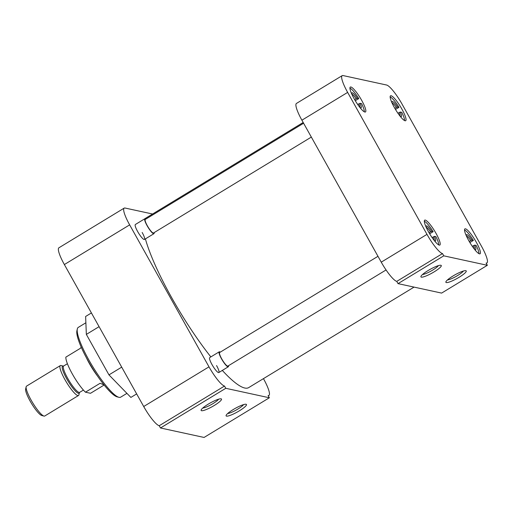 <?xml version="1.0" encoding="UTF-8"?>
<svg xmlns="http://www.w3.org/2000/svg" width="513" height="513" viewBox="0 0 513 513"><rect width="100%" height="100%" fill="white"/><g stroke="black" fill="none" stroke-linecap="round" stroke-linejoin="round"><path stroke-width="0.77" d="M208.291 404.109A11.664 2.09 150.8 0 0 201.122 410.028A11.664 2.09 150.8 0 0 214.344 405.424A11.664 2.09 150.8 0 0 221.141 398.845A11.664 2.09 150.8 0 0 208.291 404.109M202.725 408.079A9.721 1.744 150.8 0 0 212.908 403.648A9.721 1.744 150.8 0 0 218.634 399.185M227.689 413.497A9.721 1.744 150.8 0 0 237.865 409.073A9.721 1.744 150.8 0 0 243.598 404.61M226.502 416.133A11.664 2.09 150.8 0 0 239.225 410.9A11.664 2.09 150.8 0 0 246.105 404.263A11.664 2.09 150.8 0 0 246.054 404.25A11.664 2.09 150.8 0 0 235.172 408.412A11.664 2.09 150.8 0 0 226.086 415.453A11.664 2.09 150.8 0 0 226.502 416.133M85.883 322.773L78.258 327.409A40.822 7.99 58.7 0 0 77.322 328.942A40.822 7.99 58.7 0 0 88.864 359.991A40.822 7.99 58.7 0 0 118.862 397.299A40.822 7.99 58.7 0 0 120.651 397.177L126.929 393.362M142.165 232.479A8.747 1.712 -121.3 0 1 144.05 239.488A8.747 1.712 -121.3 0 1 137.625 231.498A8.747 1.712 -121.3 0 1 135.15 224.841M216.544 365.564A8.747 1.712 -121.3 0 1 218.429 372.573A8.747 1.712 -121.3 0 1 212.004 364.576A8.747 1.712 -121.3 0 1 209.528 357.927M77.322 328.942L76.905 330.795A39.418 7.721 58.7 0 0 88.05 360.78A39.418 7.721 58.7 0 0 117.022 396.812L118.862 397.299M64.362 264.548L129.654 224.867A20.995 4.11 -121.3 0 1 124.197 208.111L58.912 247.792A20.995 4.11 58.7 0 0 64.362 264.548L143.704 406.514A20.995 4.11 58.7 0 0 159.229 425.726L160.486 427.977L204.071 437.448L269.357 397.774L268.1 395.517A20.995 4.11 -121.3 0 0 268.927 395.427A20.995 4.11 -121.3 0 0 263.47 378.671L263.451 378.632M99.08 326.666L86.344 334.405L108.968 374.881L121.703 367.141M108.968 374.881L130.873 397.421L136.663 393.907M86.344 334.405L85.626 316.47L91.417 312.949M124.197 208.111A20.995 4.11 -121.3 0 1 125.025 208.028L152.573 214.011M160.486 427.977L225.778 388.303L269.357 397.774M159.229 425.726L224.514 386.045A20.995 4.11 -121.3 0 1 208.996 366.84L143.704 406.514M129.654 224.867L208.996 366.84M224.514 386.045L225.778 388.303M303.183 122.485L145.711 218.185A99.131 19.411 58.7 0 0 145.051 218.685M145.397 238.878A99.131 19.411 58.7 0 0 171.464 297.309A99.131 19.411 58.7 0 0 210.856 356.913M222.315 370.418A99.131 19.411 58.7 0 0 248.67 387.616L414.062 287.107M394.317 107.435A14.576 2.854 58.7 0 0 405.674 120.709A14.576 2.854 58.7 0 0 401.884 109.077A14.576 2.854 58.7 0 0 390.534 95.796A14.576 2.854 58.7 0 0 394.317 107.435M354.105 98.695A14.576 2.854 58.7 0 0 365.455 111.975A14.576 2.854 58.7 0 0 361.671 100.336A14.576 2.854 58.7 0 0 350.315 87.056A14.576 2.854 58.7 0 0 354.105 98.695M428.483 231.78A14.576 2.854 58.7 0 0 439.833 245.06A14.576 2.854 58.7 0 0 436.05 233.421A14.576 2.854 58.7 0 0 424.693 220.141A14.576 2.854 58.7 0 0 428.483 231.78M468.696 240.514A14.576 2.854 58.7 0 0 480.053 253.794A14.576 2.854 58.7 0 0 476.263 242.162A14.576 2.854 58.7 0 0 464.906 228.881A14.576 2.854 58.7 0 0 468.696 240.514M459.097 277.283A11.664 2.09 150.8 0 0 465.894 270.704A11.664 2.09 150.8 0 0 453.043 275.968A11.664 2.09 150.8 0 0 445.874 281.887A11.664 2.09 150.8 0 0 459.097 277.283M447.477 279.938A9.721 1.744 150.8 0 0 457.66 275.507A9.721 1.744 150.8 0 0 463.386 271.044M440.879 265.266A11.664 2.09 150.8 0 0 430.003 269.428A11.664 2.09 150.8 0 0 420.91 276.469A11.664 2.09 150.8 0 0 421.333 277.142A11.664 2.09 150.8 0 0 434.049 271.909A11.664 2.09 150.8 0 0 440.93 265.279A11.664 2.09 150.8 0 0 440.879 265.266M422.513 274.513A9.721 1.744 150.8 0 0 432.696 270.082A9.721 1.744 150.8 0 0 438.429 265.619M343.017 75.552L386.597 85.023A20.995 4.11 -121.3 0 1 402.121 104.235L481.463 246.202A20.995 4.11 -121.3 0 1 486.92 262.957A20.995 4.11 -121.3 0 1 486.093 263.047L487.35 265.298L443.771 255.833L442.507 253.576A20.995 4.11 -121.3 0 1 426.989 234.364L347.647 92.398A20.995 4.11 -121.3 0 1 342.19 75.642A20.995 4.11 -121.3 0 1 343.017 75.552M342.19 75.642L296.45 103.44A20.995 4.11 58.7 0 0 301.901 120.196L347.647 92.398M426.989 234.364L381.249 262.162L301.901 120.196M381.249 262.162A20.995 4.11 58.7 0 0 396.767 281.374L442.507 253.576M487.35 265.298L441.61 293.096L398.03 283.625L443.771 255.833M398.03 283.625L396.767 281.374M399.871 115.893A8.747 1.712 -121.3 0 0 400.929 116.566A8.747 1.712 -121.3 0 0 400.313 112.033L401.782 112.347A14.217 2.783 -121.3 0 1 404.507 120.536M394.863 108.39L396.337 107.493A7.695 1.507 58.7 0 0 392.092 102.978M390.149 96.912A14.217 2.783 -121.3 0 1 398.986 107.345L395.497 109.461M392.137 103.164A8.747 1.712 -121.3 0 1 392.028 101.914A8.747 1.712 -121.3 0 1 397.511 107.025L398.986 107.345M400.313 112.033L397.928 113.238M396.337 107.493L397.511 107.025M399.14 112.501A7.695 1.507 -121.3 0 1 400.018 116.015M474.249 248.978A8.747 1.712 -121.3 0 0 475.307 249.645A8.747 1.712 -121.3 0 0 474.692 245.111L476.16 245.432A14.217 2.783 -121.3 0 1 478.885 253.621M469.241 241.476L470.716 240.578A7.695 1.507 58.7 0 0 466.471 236.057M464.528 229.997A14.217 2.783 -121.3 0 1 473.364 240.424L469.876 242.546M466.516 236.249A8.747 1.712 -121.3 0 1 466.407 234.999A8.747 1.712 -121.3 0 1 471.889 240.103L473.364 240.424M474.692 245.111L472.306 246.323M470.716 240.578L471.889 240.103M473.518 245.586A7.695 1.507 -121.3 0 1 474.397 249.1M434.036 240.238A8.747 1.712 -121.3 0 0 435.095 240.911A8.747 1.712 -121.3 0 0 434.473 236.378L435.947 236.698A14.217 2.783 -121.3 0 1 438.666 244.881M429.028 232.735L430.503 231.844A7.695 1.507 58.7 0 0 426.258 227.323M424.309 221.257A14.217 2.783 -121.3 0 1 433.145 231.69L429.657 233.806M426.303 227.509A8.747 1.712 -121.3 0 1 426.194 226.259A8.747 1.712 -121.3 0 1 431.677 231.369L433.145 231.69M434.473 236.378L432.093 237.583M430.503 231.844L431.677 231.369M433.299 236.846A7.695 1.507 -121.3 0 1 434.184 240.366M359.658 107.153A8.747 1.712 -121.3 0 0 360.716 107.826A8.747 1.712 -121.3 0 0 360.094 103.293L361.569 103.613A14.217 2.783 -121.3 0 1 364.288 111.802M354.65 99.657L356.125 98.759A7.695 1.507 58.7 0 0 351.88 94.238M349.93 88.172A14.217 2.783 -121.3 0 1 358.767 98.605L355.278 100.721M351.924 94.424A8.747 1.712 -121.3 0 1 351.815 93.18A8.747 1.712 -121.3 0 1 357.298 98.284L358.767 98.605M360.094 103.293L357.715 104.498M356.125 98.759L357.298 98.284M358.92 103.767A7.695 1.507 -121.3 0 1 359.805 107.281M377.978 256.308L219.654 352.521A7.932 1.552 58.7 0 0 221.712 358.85A7.932 1.552 58.7 0 0 227.887 366.077L386.058 269.96M228.509 365.698A8.747 1.712 -121.3 0 1 228.317 366.776A8.747 1.712 -121.3 0 1 221.501 358.805A8.747 1.712 -121.3 0 1 219.231 351.822A8.747 1.712 -121.3 0 1 220.269 352.149M303.6 123.229L145.275 219.436A7.932 1.552 58.7 0 0 147.334 225.765A7.932 1.552 58.7 0 0 153.515 232.992L311.34 137.08M154.131 232.62A8.747 1.712 -121.3 0 1 153.938 233.691A8.747 1.712 -121.3 0 1 147.122 225.72A8.747 1.712 -121.3 0 1 144.852 218.737A8.747 1.712 -121.3 0 1 145.891 219.064M86.396 357.747A22.623 4.431 58.7 0 0 89.397 363.557A22.623 4.431 58.7 0 0 97.47 375.978M81.214 347.141L80.515 348.231L65.856 357.138A22.623 4.431 58.7 0 0 72.314 373.939A22.623 4.431 58.7 0 0 85.447 392.195L100.106 383.282L104.03 384.878M63.279 366.102L61.118 365.532A17.493 3.424 58.7 0 0 60.348 365.583A17.493 3.424 58.7 0 0 64.894 379.549A17.493 3.424 58.7 0 0 78.521 395.485A17.493 3.424 58.7 0 0 78.919 394.83L79.406 392.65A15.839 3.104 -121.3 0 1 66.709 378.799A15.839 3.104 -121.3 0 1 63.272 366.102L63.285 366.109M60.348 365.583L26.561 386.116A17.493 3.424 58.7 0 0 26.157 386.776A17.493 3.424 58.7 0 0 31.107 400.082A17.493 3.424 58.7 0 0 43.964 416.075A17.493 3.424 58.7 0 0 44.041 416.088A17.493 3.424 58.7 0 0 44.727 416.017L78.521 395.485M26.157 386.776L25.65 389.053A15.775 3.091 58.7 0 0 31.562 403.545A15.775 3.091 58.7 0 0 41.707 415.472A15.775 3.091 58.7 0 0 41.777 415.492M104.139 385.013L90.512 393.291L85.447 392.195M67.408 363.723L63.67 365.993A15.416 3.02 58.7 0 0 67.678 378.305A15.416 3.02 58.7 0 0 79.682 392.349L79.412 392.637M75.379 379.094A15.416 3.02 -121.3 0 1 73.449 375.92M268.273 395.824L268.927 395.427M486.92 262.957L486.266 263.355M228.317 366.776L218.814 372.547M219.231 351.822L209.727 357.593M153.938 233.691L144.435 239.462M144.852 218.737L135.349 224.514M63.67 365.993L63.272 366.102M41.707 415.472L43.964 416.075M83.42 390.079L79.682 392.349"/></g></svg>
